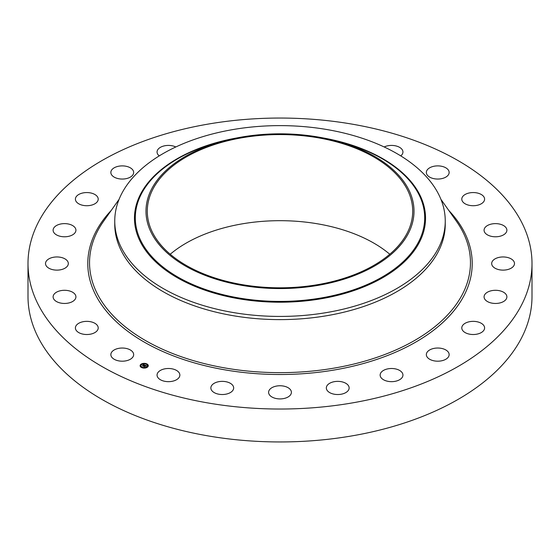 <?xml version="1.0" encoding="UTF-8"?>
<svg xmlns="http://www.w3.org/2000/svg" width="560" height="560" viewBox="0 0 560 560"><rect width="100%" height="100%" fill="white"/><g stroke="black" fill="none" stroke-linecap="round" stroke-linejoin="round"><path stroke-width="0.84" d="M133.196 352.758A11.403 6.58 180 0 1 133.658 354.613A11.403 6.58 180 0 1 123.879 361.13A11.403 6.58 180 0 1 111.314 356.468A11.403 6.58 180 0 1 110.852 354.613A11.403 6.58 180 0 1 120.638 348.096A11.403 6.58 180 0 1 133.196 352.758M532 263.536L532 296.464A252 145.488 180 0 1 350.945 436.065A252 145.488 180 0 1 28 296.464L28 263.536A252 145.488 180 0 1 209.055 123.935A252 145.488 180 0 1 532 263.536A252 145.488 180 0 1 350.945 403.144A252 145.488 180 0 1 28 263.536M445.249 221.025L445.249 224.21A165.249 95.403 180 0 1 326.522 315.756A165.249 95.403 180 0 1 114.751 224.21L114.751 221.025A165.249 95.403 180 0 1 121.436 194.166A165.249 95.403 180 0 1 233.478 129.479A165.249 95.403 180 0 1 445.249 221.025A165.249 95.403 180 0 1 438.564 247.884A165.249 95.403 180 0 1 326.522 312.571A165.249 95.403 180 0 1 114.751 221.025M408.59 232.974A134.008 77.371 180 0 1 242.27 285.432A134.008 77.371 180 0 1 151.41 189.406A134.008 77.371 180 0 1 227.955 139.895A134.008 77.371 180 0 1 332.045 139.895A134.008 77.371 180 0 1 408.59 232.974M242.634 137.669A132.706 76.622 180 0 1 412.706 211.19A132.706 76.622 180 0 1 317.366 284.711A132.706 76.622 180 0 1 147.294 211.19A132.706 76.622 180 0 1 242.634 137.669M170.226 254.247A132.706 76.622 180 0 1 242.634 223.783A132.706 76.622 180 0 1 389.774 254.247M461.797 199.297A11.403 6.58 180 0 1 461.79 199.143A11.403 6.58 180 0 1 473.06 192.556A11.403 6.58 180 0 1 484.596 198.989A11.403 6.58 180 0 1 484.596 199.143A11.403 6.58 180 0 1 473.326 205.723A11.403 6.58 180 0 1 461.797 199.297M75.6 298.424A11.403 6.58 180 0 1 63.168 303.408A11.403 6.58 180 0 1 53.116 296.877A11.403 6.58 180 0 1 53.438 295.323A11.403 6.58 180 0 1 65.877 290.339A11.403 6.58 180 0 1 75.922 296.877A11.403 6.58 180 0 1 75.6 298.424M484.4 228.648A11.403 6.58 180 0 1 496.832 223.671A11.403 6.58 180 0 1 506.884 230.202A11.403 6.58 180 0 1 506.562 231.756A11.403 6.58 180 0 1 494.123 236.74A11.403 6.58 180 0 1 484.078 230.202A11.403 6.58 180 0 1 484.4 228.648M66.927 266.693A11.403 6.58 180 0 1 54.096 269.92A11.403 6.58 180 0 1 45.514 263.536A11.403 6.58 180 0 1 46.914 260.386A11.403 6.58 180 0 1 59.738 257.159A11.403 6.58 180 0 1 68.32 263.536A11.403 6.58 180 0 1 66.927 266.693M493.073 260.386A11.403 6.58 180 0 1 505.904 257.159A11.403 6.58 180 0 1 514.486 263.536A11.403 6.58 180 0 1 513.086 266.693A11.403 6.58 180 0 1 500.262 269.92A11.403 6.58 180 0 1 491.68 263.536A11.403 6.58 180 0 1 493.073 260.386M72.772 234.745A11.403 6.58 180 0 1 60.284 236.313A11.403 6.58 180 0 1 53.116 230.202A11.403 6.58 180 0 1 56.266 225.659A11.403 6.58 180 0 1 68.761 224.091A11.403 6.58 180 0 1 75.922 230.202A11.403 6.58 180 0 1 72.772 234.745M487.228 292.327A11.403 6.58 180 0 1 499.716 290.766A11.403 6.58 180 0 1 506.884 296.877A11.403 6.58 180 0 1 503.734 301.42A11.403 6.58 180 0 1 491.239 302.988A11.403 6.58 180 0 1 484.078 296.877A11.403 6.58 180 0 1 487.228 292.327M92.736 204.764A11.403 6.58 180 0 1 81.221 204.883A11.403 6.58 180 0 1 75.404 199.143A11.403 6.58 180 0 1 80.871 193.522A11.403 6.58 180 0 1 92.386 193.403A11.403 6.58 180 0 1 98.21 199.143A11.403 6.58 180 0 1 92.736 204.764M467.264 322.315A11.403 6.58 180 0 1 478.779 322.196A11.403 6.58 180 0 1 484.596 327.936A11.403 6.58 180 0 1 479.129 333.557A11.403 6.58 180 0 1 467.614 333.676A11.403 6.58 180 0 1 461.79 327.936A11.403 6.58 180 0 1 467.264 322.315M125.468 178.787A11.403 6.58 180 0 1 110.852 172.466A11.403 6.58 180 0 1 119.049 166.152A11.403 6.58 180 0 1 133.658 172.466A11.403 6.58 180 0 1 125.468 178.787M434.532 348.292A11.403 6.58 180 0 1 449.148 354.613A11.403 6.58 180 0 1 440.951 360.927A11.403 6.58 180 0 1 426.342 354.613A11.403 6.58 180 0 1 434.532 348.292M159.257 155.89A11.403 6.58 180 0 1 157.059 151.998A11.403 6.58 180 0 1 168.189 145.418A11.403 6.58 180 0 1 175.819 146.972M391.272 368.501A11.403 6.58 180 0 1 402.941 375.081A11.403 6.58 180 0 1 391.811 381.661A11.403 6.58 180 0 1 380.142 375.081A11.403 6.58 180 0 1 391.272 368.501M340.431 381.549A11.403 6.58 180 0 1 349.139 387.947A11.403 6.58 180 0 1 335.048 394.345A11.403 6.58 180 0 1 326.333 387.947A11.403 6.58 180 0 1 340.431 381.549M285.467 386.561A11.403 6.58 180 0 1 291.403 392.336A11.403 6.58 180 0 1 274.533 398.111A11.403 6.58 180 0 1 268.597 392.336A11.403 6.58 180 0 1 285.467 386.561M230.132 383.18A11.403 6.58 180 0 1 233.667 387.947A11.403 6.58 180 0 1 226.751 393.995A11.403 6.58 180 0 1 214.389 392.707A11.403 6.58 180 0 1 210.861 387.947A11.403 6.58 180 0 1 217.777 381.892A11.403 6.58 180 0 1 230.132 383.18M384.181 146.972A11.403 6.58 180 0 1 401.275 148.575A11.403 6.58 180 0 1 402.941 151.998A11.403 6.58 180 0 1 400.743 155.89M178.199 371.651A11.403 6.58 180 0 1 179.858 375.081A11.403 6.58 180 0 1 171.542 381.416A11.403 6.58 180 0 1 158.725 378.504A11.403 6.58 180 0 1 157.059 375.081A11.403 6.58 180 0 1 165.375 368.739A11.403 6.58 180 0 1 178.199 371.651M426.804 174.321A11.403 6.58 180 0 1 426.342 172.466A11.403 6.58 180 0 1 436.121 165.949A11.403 6.58 180 0 1 448.686 170.611A11.403 6.58 180 0 1 449.148 172.466A11.403 6.58 180 0 1 439.362 178.983A11.403 6.58 180 0 1 426.804 174.321M98.203 327.782A11.403 6.58 180 0 1 98.21 327.936A11.403 6.58 180 0 1 86.94 334.516A11.403 6.58 180 0 1 75.404 328.09A11.403 6.58 180 0 1 75.404 327.936A11.403 6.58 180 0 1 86.674 321.356A11.403 6.58 180 0 1 98.203 327.782M147.441 367.157A4.088 2.359 180 0 1 142.884 367.955A4.088 2.359 180 0 1 140.105 365.722A4.088 2.359 180 0 1 140.952 364.28A4.088 2.359 180 0 1 145.509 363.482A4.088 2.359 180 0 1 148.288 365.722A4.088 2.359 180 0 1 147.441 367.157M146.755 366.849A3.22 1.862 180 0 1 143.164 367.479A3.22 1.862 180 0 1 140.973 365.722A3.22 1.862 180 0 1 141.638 364.588A3.22 1.862 180 0 1 145.229 363.958A3.22 1.862 180 0 1 147.42 365.722A3.22 1.862 180 0 1 146.755 366.849M144.914 365.169L144.144 364.924L142.996 365.967L142.345 365.68L143.836 364.791L143.101 364.763L143.234 364.413L144.914 365.169M144.921 365.26L144.41 365.372L144.942 365.225M144.403 365.19L143.073 366.107L142.345 365.75L143.024 366.051L144.403 365.127M146.545 365.869L145.46 365.498L144.949 365.876L145.964 365.925L145.488 365.617L145.236 366.331L144.858 365.946L144.347 366.548L143.654 366.24L145.075 365.218L146.545 365.869M145.292 366.415L145.74 366.037L145.292 366.415M144.886 366.072L144.431 366.709L143.612 366.345L144.382 366.653L144.886 366.072M146.622 364.133L146.174 364.042L146.622 364.133M147.294 367.094L146.846 367.003L147.294 367.094M148.015 365.533L147.574 365.442L148.015 365.533M142.17 367.479L141.722 367.395L142.17 367.479M144.872 367.899L144.424 367.815L144.872 367.899M141.099 364.35L141.547 364.434L141.099 364.35M143.521 363.538L143.969 363.629L143.521 363.538M140.378 365.911L140.819 365.995L140.378 365.911M144.571 365.722L145.124 365.407M144.053 366.415L144.494 365.883M142.716 365.841L143.752 364.854M148.281 365.82A4.088 2.359 0 0 0 146.671 364.042L146.622 364.161M146.335 363.909A4.088 2.359 0 0 0 143.941 363.566M143.479 363.594A4.088 2.359 0 0 0 141.232 364.294M141.099 364.553L141.05 364.434A4.088 2.359 0 0 0 140.952 364.483A4.088 2.359 0 0 0 140.112 365.82M140.98 365.82A3.22 1.862 0 0 0 140.973 365.925A3.22 1.862 0 0 0 141.946 367.255M142.058 367.731L142.219 367.395A3.22 1.862 0 0 0 144.431 367.78M144.886 367.738A3.22 1.862 0 0 0 146.755 367.052A3.22 1.862 0 0 0 146.853 366.975M146.951 366.891A3.22 1.862 0 0 0 147.42 365.925A3.22 1.862 0 0 0 147.413 365.82M147.623 365.561L148.015 365.561M141.05 364.637L141.442 364.749M140.378 366.107L140.77 366.107M440.937 199.374L456.302 221.074A190.463 109.963 180 0 1 333.62 368.2A190.463 109.963 180 0 1 138.586 336.35A190.463 109.963 180 0 1 103.698 221.074L119.063 199.374M448.742 210.399A192.213 110.971 180 0 1 334.117 370.02A192.213 110.971 180 0 1 130.354 333.186A192.213 110.971 180 0 1 111.258 210.399M323.008 137.914A145.537 84.028 180 0 1 419.65 241.843A145.537 84.028 0 0 1 239.022 298.816A145.537 84.028 0 0 1 140.35 194.53A145.537 84.028 180 0 1 236.992 137.914M332.045 139.895L336.196 140.903A144.69 83.538 180 0 1 418.838 241.402A144.69 83.538 180 0 1 239.267 298.039A144.69 83.538 180 0 1 141.162 194.362A144.69 83.538 180 0 1 223.804 140.903L227.955 139.895"/></g></svg>
